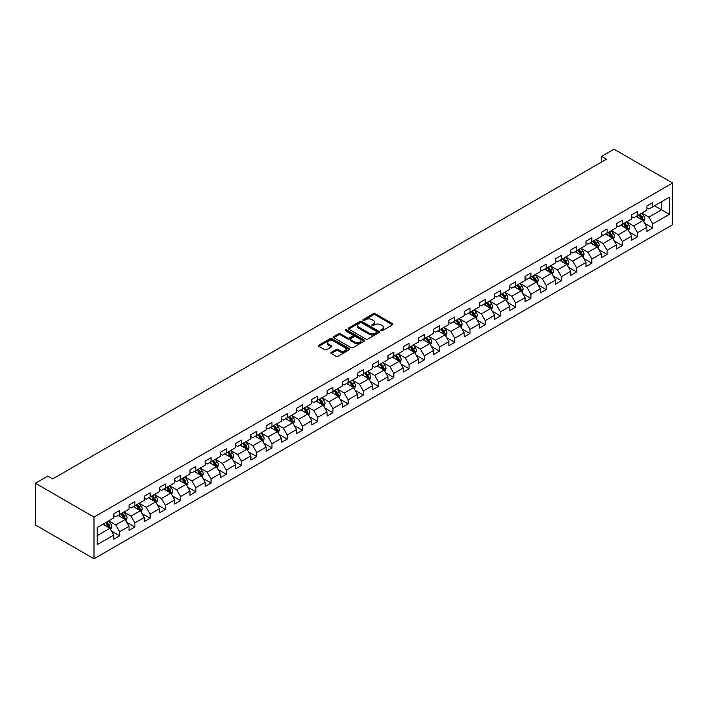 <?xml version="1.0" encoding="UTF-8"?>
<svg xmlns="http://www.w3.org/2000/svg" width="708" height="708" viewBox="0 0 708 708"><rect width="100%" height="100%" fill="white"/><g stroke="black" fill="none" stroke-linecap="round" stroke-linejoin="round"><path stroke-width="1.06" d="M380.975 330.68A0.947 0.549 0 0 0 382.32 330.68L392.498 324.795A1.354 0.779 0 0 0 392.896 324.246A1.354 0.779 0 0 0 392.498 323.689L375.249 313.733A1.354 0.779 0 0 0 373.337 313.733L363.151 319.609A0.947 0.549 0 0 0 364.487 320.388L365.806 319.627A4.337 2.505 0 0 1 371.939 319.627L373.381 320.459A4.337 2.505 0 0 1 374.647 322.228A4.337 2.505 0 0 1 373.381 323.999L372.063 324.76A0.947 0.549 0 0 0 373.408 325.53L374.727 324.768A4.337 2.505 0 0 1 380.86 324.768L382.293 325.6A4.337 2.505 0 0 1 383.568 327.37A4.337 2.505 0 0 1 382.293 329.14L380.975 329.901A0.947 0.549 0 0 0 380.975 330.68L380.975 329.901M331.256 352.354A1.354 0.779 0 0 0 330.866 352.911A1.354 0.779 0 0 0 331.256 353.46L336.096 356.257A1.354 0.779 0 0 0 338.017 356.257L349.327 349.725A1.354 0.779 0 0 0 349.725 349.177A1.354 0.779 0 0 0 349.327 348.619L332.07 338.663A1.354 0.779 0 0 0 330.158 338.663L318.848 345.185A1.354 0.779 0 0 0 318.45 345.743A1.354 0.779 0 0 0 318.848 346.292L324.698 349.672A1.354 0.779 0 0 0 326.609 349.672L331.45 346.876A1.354 0.779 0 0 0 331.848 346.327A1.354 0.779 0 0 0 331.45 345.769L328.547 344.097A3.628 2.097 0 0 1 327.485 342.619A3.628 2.097 0 0 1 329.724 340.681A3.628 2.097 0 0 1 333.68 341.132L345.035 347.69A3.628 2.097 0 0 1 346.097 349.177A3.628 2.097 0 0 1 343.858 351.106A3.628 2.097 0 0 1 339.911 350.655L338.017 349.557A1.354 0.779 0 0 0 336.096 349.557L331.256 352.354L331.256 353.46L336.096 350.69L336.096 349.557M672.6 183.027L614.013 149.202L601.614 156.362L606.499 159.176L52.684 478.918L47.799 476.103L35.4 483.263L93.987 517.088L672.6 183.027L672.6 224.737L93.987 558.798L93.987 517.088M365.903 339.044A1.354 0.779 0 0 0 367.824 339.044L379.134 332.521A1.354 0.779 0 0 0 379.532 331.964A1.354 0.779 0 0 0 379.134 331.415L361.876 321.45A1.354 0.779 0 0 0 359.965 321.45L348.655 327.981A1.354 0.779 0 0 0 348.256 328.53A1.354 0.779 0 0 0 348.655 329.087L365.903 339.044M345.725 330.884A0.947 0.549 0 0 1 346.69 331.017L364.213 341.132L352.92 347.655A1.354 0.779 0 0 1 351 347.655L333.751 337.689L333.751 336.583A1.354 0.779 0 0 0 333.353 337.141A1.354 0.779 0 0 0 333.751 337.689M333.751 336.583L338.592 333.787A1.354 0.779 0 0 1 340.504 333.787L347.504 337.831A1.354 0.779 0 0 0 349.425 337.831L352.628 335.973A1.354 0.779 0 0 0 353.026 335.424A1.354 0.779 0 0 0 352.628 334.866L345.345 330.663A0.947 0.549 0 0 1 346.69 329.893L364.231 340.017A1.354 0.779 0 0 1 364.629 340.566A1.354 0.779 0 0 1 364.231 341.123L364.231 340.017M111.51 531.097L119.661 535.797L119.661 531.681L129.033 526.274L129.033 530.389L134.892 527.009L134.892 522.893L144.273 517.477L144.273 521.592L150.131 518.212L150.131 514.096L159.504 508.689L159.504 512.804L165.362 509.415L165.362 505.3L174.734 499.892L174.734 504.007L180.593 500.627L180.593 496.512L189.965 491.095L189.965 495.211L195.824 491.83L195.824 487.715L205.196 482.307L205.196 486.423L211.055 483.033L211.055 478.918L220.427 473.51L220.427 477.626L226.286 474.245L226.286 470.13L235.658 464.714L235.658 468.829L241.516 465.448L241.516 461.333L250.889 455.917L250.889 460.032L256.747 456.651L256.747 452.536L266.12 447.129L266.12 451.244L271.978 447.863L271.978 443.748L281.359 438.332L281.359 442.447L287.218 439.066L287.218 434.951L296.59 429.535L296.59 433.65L302.449 430.269L302.449 426.154L311.821 420.747L311.821 424.862L317.68 421.481L317.68 417.366L327.052 411.95L327.052 416.065L332.91 412.684L332.91 408.569L342.283 403.153L342.283 407.268L348.141 403.887L348.141 399.772L357.513 394.365L357.513 398.48L363.372 395.099L363.372 390.984L372.744 385.568L372.744 389.683L378.603 386.303L378.603 382.187L387.975 376.771L387.975 380.886L393.834 377.506L393.834 373.39L403.215 367.983L403.215 372.098L409.065 368.718L409.065 364.602L418.446 359.186L418.446 363.301L424.304 359.921L424.304 355.805L433.677 350.389L433.677 354.504L439.535 351.124L439.535 347.009L448.907 341.601L448.907 345.716L454.766 342.327L454.766 338.212L464.138 332.804L464.138 336.919L469.997 333.539L469.997 329.424L479.369 324.007L479.369 328.123L485.228 324.742L485.228 320.627L494.6 315.219L494.6 319.335L500.459 315.945L500.459 311.83L509.831 306.422L509.831 310.538L515.69 307.157L515.69 303.042L525.062 297.625L525.062 301.741L530.92 298.36L530.92 294.245L540.301 288.837L540.301 292.953L546.16 289.563L546.16 285.448L555.532 280.041L555.532 284.156L561.391 280.775L561.391 276.66L570.763 271.244L570.763 275.359L576.622 271.978L576.622 267.863L585.994 262.456L585.994 266.571L591.853 263.181L591.853 259.066L601.225 253.659L601.225 257.774L607.083 254.393L607.083 250.278L616.456 244.862L616.456 248.977L622.314 245.596L622.314 241.481L631.686 236.074L631.686 240.189L637.545 236.799L637.545 232.684L646.917 227.277L646.917 231.392L652.776 228.011L652.776 223.896L669.379 214.312L669.379 197.169L661.564 201.683L661.564 209.798L669.379 214.312M119.661 535.797L113.802 539.186L113.802 535.071L97.208 544.647L97.208 527.513L113.802 517.929L113.802 513.813L119.661 510.433L119.661 514.548L129.033 509.132L129.033 505.016L134.892 501.636L134.892 505.751L144.273 500.344L144.273 496.228L150.131 492.848L150.131 496.963L159.504 491.547L159.504 487.431L165.362 484.051L165.362 488.166L174.734 482.75L174.734 478.635L180.593 475.254L180.593 479.369L189.965 473.962L189.965 469.846L195.824 466.466L195.824 470.581L205.196 465.165L205.196 461.05L211.055 457.669L211.055 461.784L220.427 456.368L220.427 452.253L226.286 448.872L226.286 452.987L235.658 447.58L235.658 443.465L241.516 440.084L241.516 444.199L250.889 438.783L250.889 434.668L256.747 431.287L256.747 435.402L266.12 429.986L266.12 425.871L271.978 422.49L271.978 426.605L281.359 421.198L281.359 417.083L287.218 413.702L287.218 417.817L296.59 412.401L296.59 408.286L302.449 404.905L302.449 409.02L311.821 403.604L311.821 399.489L317.68 396.108L317.68 400.224L327.052 394.816L327.052 390.701L332.91 387.311L332.91 391.427L342.283 386.019L342.283 381.904L348.141 378.523L348.141 382.639L357.513 377.222L357.513 373.107L363.372 369.726L363.372 373.842L372.744 368.434L372.744 364.319L378.603 360.93L378.603 365.045L387.975 359.637L387.975 355.522L393.834 352.142L393.834 356.257L403.215 350.841L403.215 346.725L409.065 343.345L409.065 347.46L418.446 342.053L418.446 337.937L424.304 334.548L424.304 338.663L433.677 333.256L433.677 329.14L439.535 325.76L439.535 329.875L448.907 324.459L448.907 320.343L454.766 316.963L454.766 321.078L464.138 315.671L464.138 311.555L469.997 308.166L469.997 312.281L479.369 306.874L479.369 302.759L485.228 299.378L485.228 303.493L494.6 298.077L494.6 293.962L500.459 290.581L500.459 294.696L509.831 289.289L509.831 285.174L515.69 281.784L515.69 285.899L525.062 280.492L525.062 276.377L530.92 272.996L530.92 277.111L540.301 271.695L540.301 267.58L546.16 264.199L546.16 268.314L555.532 262.907L555.532 258.792L561.391 255.402L561.391 259.517L570.763 254.11L570.763 249.995L576.622 246.614L576.622 250.729L585.994 245.313L585.994 241.198L591.853 237.817L591.853 241.932L601.225 236.516L601.225 232.401L607.083 229.02L607.083 233.136L616.456 227.728L616.456 223.613L622.314 220.232L622.314 224.347L631.686 218.931L631.686 214.816L637.545 211.435L637.545 215.551L646.917 210.134L646.917 206.019L652.776 202.638L652.776 206.754L669.379 197.169M118.103 515.451L125.13 519.513L115.758 524.92L108.731 520.858M113.802 515.672L115.758 516.805L119.661 514.548M115.758 524.92L119.661 531.681M125.13 519.513L129.033 526.274M133.334 506.654L140.361 510.716L130.989 516.123L123.962 512.07M129.033 506.884L130.989 508.008L134.892 505.751M130.989 516.123L134.892 522.893M140.361 510.716L144.273 517.477M148.565 497.866L155.592 501.919L146.22 507.335L139.193 503.273M144.273 498.087L146.22 499.211L150.131 496.963M146.22 507.335L150.131 514.096M155.592 501.919L159.504 508.689M163.796 489.069L170.823 493.122L161.451 498.538L154.424 494.476M159.504 489.29L161.451 490.423L165.362 488.166M161.451 498.538L165.362 505.3M170.823 493.122L174.734 499.892M179.027 480.272L186.062 484.334L176.681 489.741L169.654 485.688M174.734 480.502L176.681 481.626L180.593 479.369M176.681 489.741L180.593 496.512M186.062 484.334L189.965 491.095M194.257 471.484L201.293 475.537L191.921 480.953L184.885 476.891M189.965 471.705L191.921 472.829L195.824 470.581M191.921 480.953L195.824 487.715M201.293 475.537L205.196 482.307M209.488 462.687L216.524 466.74L207.152 472.156L200.116 468.094M205.196 462.908L207.152 464.041L211.055 461.784M207.152 472.156L211.055 478.918M216.524 466.74L220.427 473.51M224.728 453.89L231.755 457.952L222.383 463.359L215.347 459.306M220.427 454.12L222.383 455.244L226.286 452.987M222.383 463.359L226.286 470.13M231.755 457.952L235.658 464.714M239.959 445.093L246.986 449.155L237.614 454.571L230.587 450.509M235.658 445.323L237.614 446.447L241.516 444.199M237.614 454.571L241.516 461.333M246.986 449.155L250.889 455.917M255.19 436.305L262.217 440.358L252.844 445.774L245.818 441.712M250.889 436.526L252.844 437.659L256.747 435.402M252.844 445.774L256.747 452.536M262.217 440.358L266.12 447.129M270.421 427.508L277.447 431.57L268.075 436.978L261.048 432.924M266.12 427.738L268.075 428.862L271.978 426.605M268.075 436.978L271.978 443.748M277.447 431.57L281.359 438.332M285.651 418.711L292.678 422.773L283.306 428.19L276.279 424.127M281.359 418.941L283.306 420.065L287.218 417.817M283.306 428.19L287.218 434.951M292.678 422.773L296.59 429.535M300.882 409.923L307.918 413.976L298.537 419.393L291.51 415.331M296.59 410.144L298.537 411.277L302.449 409.02M298.537 419.393L302.449 426.154M307.918 413.976L311.821 420.747M316.113 401.126L323.149 405.188L313.768 410.596L306.741 406.542M311.821 401.356L313.768 402.48L317.68 400.224M313.768 410.596L317.68 417.366M323.149 405.188L327.052 411.95M331.344 392.329L338.38 396.392L329.008 401.808L321.972 397.746M327.052 392.559L329.008 393.683L332.91 391.427M329.008 401.808L332.91 408.569M338.38 396.392L342.283 403.153M346.575 383.541L353.611 387.595L344.238 393.011L337.203 388.949M342.283 383.763L344.238 384.895L348.141 382.639M344.238 393.011L348.141 399.772M353.611 387.595L357.513 394.365M361.815 374.744L368.841 378.807L359.469 384.214L352.434 380.161M357.513 374.974L359.469 376.098L363.372 373.842M359.469 384.214L363.372 390.984M368.841 378.807L372.744 385.568M377.045 365.947L384.072 370.01L374.7 375.426L367.673 371.364M372.744 366.178L374.7 367.302L378.603 365.045M374.7 375.426L378.603 382.187M384.072 370.01L387.975 376.771M392.276 357.159L399.303 361.213L389.931 366.629L382.904 362.567M387.975 357.381L389.931 358.514L393.834 356.257M389.931 366.629L393.834 373.39M399.303 361.213L403.215 367.983M407.507 348.363L414.534 352.425L405.162 357.832L398.135 353.779M403.215 348.584L405.162 349.717L409.065 347.46M405.162 357.832L409.065 364.602M414.534 352.425L418.446 359.186M422.738 339.566L429.765 343.628L420.393 349.035L413.366 344.982M418.446 339.796L420.393 340.92L424.304 338.663M420.393 349.035L424.304 355.805M429.765 343.628L433.677 350.389M437.969 330.778L445.005 334.831L435.624 340.247L428.597 336.185M433.677 330.999L435.624 332.132L439.535 329.875M435.624 340.247L439.535 347.009M445.005 334.831L448.907 341.601M453.2 321.981L460.235 326.043L450.863 331.45L443.827 327.388M448.907 322.202L450.863 323.335L454.766 321.078M450.863 331.45L454.766 338.212M460.235 326.043L464.138 332.804M468.43 313.184L475.466 317.246L466.094 322.653L459.058 318.6M464.138 313.414L466.094 314.538L469.997 312.281M466.094 322.653L469.997 329.424M475.466 317.246L479.369 324.007M483.67 304.396L490.697 308.449L481.325 313.865L474.289 309.803M479.369 304.617L481.325 305.75L485.228 303.493M481.325 313.865L485.228 320.627M490.697 308.449L494.6 315.219M498.901 295.599L505.928 299.661L496.556 305.068L489.52 301.006M494.6 295.82L496.556 296.953L500.459 294.696M496.556 305.068L500.459 311.83M505.928 299.661L509.831 306.422M514.132 286.802L521.159 290.864L511.787 296.271L504.76 292.218M509.831 287.032L511.787 288.156L515.69 285.899M511.787 296.271L515.69 303.042M521.159 290.864L525.062 297.625M529.363 278.014L536.39 282.067L527.018 287.483L519.991 283.421M525.062 278.235L527.018 279.359L530.92 277.111M527.018 287.483L530.92 294.245M536.39 282.067L540.301 288.837M544.594 269.217L551.62 273.279L542.248 278.686L535.221 274.624M540.301 269.438L542.248 270.571L546.16 268.314M542.248 278.686L546.16 285.448M551.62 273.279L555.532 280.041M559.824 260.42L566.851 264.482L557.479 269.89L550.452 265.836M555.532 260.65L557.479 261.774L561.391 259.517M557.479 269.89L561.391 276.66M566.851 264.482L570.763 271.244M575.055 251.632L582.091 255.685L572.71 261.102L565.683 257.039M570.763 251.853L572.71 252.977L576.622 250.729M572.71 261.102L576.622 267.863M582.091 255.685L585.994 262.456M590.286 242.835L597.322 246.897L587.95 252.305L580.914 248.243M585.994 243.056L587.95 244.189L591.853 241.932M587.95 252.305L591.853 259.066M597.322 246.897L601.225 253.659M605.517 234.038L612.553 238.1L603.181 243.508L596.145 239.454M601.225 234.268L603.181 235.392L607.083 233.136M603.181 243.508L607.083 250.278M612.553 238.1L616.456 244.862M620.757 225.25L627.784 229.304L618.411 234.72L611.376 230.658M616.456 225.471L618.411 226.595L622.314 224.347M618.411 234.72L622.314 241.481M627.784 229.304L631.686 236.074M635.988 216.453L643.014 220.507L633.642 225.923L626.615 221.861M631.686 216.675L633.642 217.807L637.545 215.551M633.642 225.923L637.545 232.684M643.014 220.507L646.917 227.277M654.537 205.745L661.564 209.798L648.873 217.126L641.846 213.073M646.917 207.887L648.873 209.01L652.776 206.754M648.873 217.126L652.776 223.896M35.4 483.263L35.4 524.973L93.987 558.798M601.614 156.362L601.614 161.999M97.208 535.629L109.899 528.301L102.872 524.247M109.899 528.301L113.802 535.071M644.625 223.303L652.776 228.011M629.394 232.091L637.545 236.799M614.163 240.888L622.314 245.596M598.933 249.685L607.083 254.393M583.702 258.482L591.853 263.181M568.471 267.27L576.622 271.978M553.231 276.067L561.391 280.775M538 284.864L546.16 289.563M522.769 293.652L530.92 298.36M507.539 302.449L515.69 307.157M492.308 311.246L500.459 315.945M477.077 320.034L485.228 324.742M461.846 328.831L469.997 333.539M446.615 337.627L454.766 342.327M431.376 346.416L439.535 351.124M416.145 355.212L424.304 359.921M400.914 364.009L409.065 368.718M385.683 372.797L393.834 377.506M370.452 381.594L378.603 386.303M355.221 390.391L363.372 395.099M339.99 399.179L348.141 403.887M324.76 407.976L332.91 412.684M309.529 416.773L317.68 421.481M294.289 425.561L302.449 430.269M279.058 434.358L287.218 439.066M263.827 443.155L271.978 447.863M248.596 451.943L256.747 456.651M233.366 460.74L241.516 465.448M218.135 469.537L226.286 474.245M202.904 478.325L211.055 483.033M187.673 487.122L195.824 491.83M172.442 495.919L180.593 500.627M157.203 504.707L165.362 509.415M141.972 513.504L150.131 518.212M126.741 522.3L134.892 527.009M381.355 330.813L382.293 330.273A4.337 2.505 0 0 0 383.568 328.503L383.568 327.37M374.647 322.228L374.647 323.352A4.337 2.505 0 0 1 373.381 325.122L372.443 325.662M392.498 323.689L392.498 324.795L375.249 314.856A1.354 0.779 0 0 0 373.337 314.856L363.531 320.52M379.134 331.415L379.134 332.521L361.876 322.582A1.354 0.779 0 0 0 359.965 322.582L348.672 329.096M376.736 332.353A0.947 0.549 0 0 0 376.736 331.574L361.593 322.83A0.947 0.549 0 0 0 360.248 322.83L358.859 323.636A4.337 2.505 0 0 0 357.593 325.406A4.337 2.505 0 0 0 358.859 327.176L369.213 333.158A4.337 2.505 0 0 0 375.346 333.158L376.736 332.353L376.736 333.477A0.947 0.549 0 0 0 377.01 333.096L377.01 331.964M357.593 325.406L357.593 326.538A4.337 2.505 0 0 0 358.859 328.308L358.859 327.176M376.736 333.477L375.346 334.282A4.337 2.505 0 0 1 369.213 334.282L358.859 328.308M333.769 337.698L338.592 334.919L338.592 333.787M353.026 335.424L353.026 336.548A1.354 0.779 0 0 1 352.628 337.105L349.425 338.955A1.354 0.779 0 0 1 347.504 338.955L340.504 334.919A1.354 0.779 0 0 0 338.592 334.919M354.761 342.017A3.628 2.097 0 0 0 358.717 342.477A3.628 2.097 0 0 0 360.956 340.539A3.628 2.097 0 0 0 359.894 339.061L355.894 336.751A1.354 0.779 0 0 0 353.973 336.751L350.761 338.601A1.354 0.779 0 0 0 350.363 339.159A1.354 0.779 0 0 0 350.761 339.707L354.761 342.017L354.761 343.15A3.628 2.097 0 0 0 358.717 343.601A3.628 2.097 0 0 0 360.956 341.672L360.956 340.539M350.363 339.159L350.363 340.283A1.354 0.779 0 0 0 350.761 340.84L350.761 339.707M354.761 343.15L350.761 340.84M346.097 349.177L346.097 350.301A3.628 2.097 0 0 1 343.858 352.239A3.628 2.097 0 0 1 339.911 351.779L338.017 350.69A1.354 0.779 0 0 0 336.096 350.69M327.485 342.619L327.485 343.743A3.628 2.097 0 0 0 328.547 345.221L328.547 344.097M331.45 345.769L331.45 346.876L328.547 345.221M349.31 349.734L332.07 339.787A1.354 0.779 0 0 0 330.158 339.787L318.865 346.309L318.848 345.185M643.784 221.843L644.944 218.922A3.655 2.115 -120 0 0 643.784 215.807L641.767 213.117M638.253 217.763L636.881 215.931M638.74 214.86L640.758 217.551A3.655 2.115 60 0 1 641.802 219.754L642.97 219.073A3.655 2.115 -120 0 0 641.926 216.878L639.908 214.188M638.997 214.719L641.227 217.701A1.867 1.08 60 0 1 641.563 218.268L642.97 219.073M628.554 230.64L629.713 227.719A3.655 2.115 -120 0 0 628.545 224.595L626.536 221.905M623.022 226.551L621.651 224.728M623.509 223.657L625.518 226.348A3.655 2.115 60 0 1 626.571 228.551L627.739 227.87A3.655 2.115 -120 0 0 626.695 225.666L624.677 222.976M623.757 223.507L625.996 226.498A1.867 1.08 60 0 1 626.332 227.064L627.739 227.87M613.323 239.437L614.482 236.507A3.655 2.115 -120 0 0 613.314 233.392L611.305 230.702M607.791 235.348L606.42 233.525M608.278 232.454L610.287 235.144A3.655 2.115 60 0 1 611.34 237.339L612.509 236.667A3.655 2.115 -120 0 0 611.464 234.463L609.446 231.773M608.526 232.304L610.765 235.286A1.867 1.08 60 0 1 611.101 235.852L612.509 236.667M598.092 248.234L599.251 245.304A3.655 2.115 -120 0 0 598.083 242.189L596.065 239.499M592.561 244.145L591.189 242.313M593.038 241.242L595.056 243.933A3.655 2.115 60 0 1 596.109 246.136L597.278 245.464A3.655 2.115 -120 0 0 596.233 243.26L594.216 240.57M593.295 241.101L595.534 244.083A1.867 1.08 60 0 1 595.87 244.649L597.278 245.464M582.861 257.022L584.02 254.101A3.655 2.115 -120 0 0 582.852 250.977L580.834 248.296M577.321 252.933L575.958 251.11M577.808 250.039L579.825 252.729A3.655 2.115 60 0 1 580.87 254.933L582.047 254.252A3.655 2.115 -120 0 0 580.994 252.057L578.985 249.366M578.064 249.889L580.303 252.88A1.867 1.08 60 0 1 580.64 253.446L582.047 254.252M567.63 265.819L568.79 262.889A3.655 2.115 -120 0 0 567.621 259.774L565.604 257.084M562.09 261.73L560.727 259.907M562.577 258.836L564.595 261.526A3.655 2.115 60 0 1 565.639 263.721L566.816 263.049A3.655 2.115 -120 0 0 565.763 260.845L563.754 258.154M562.833 258.685L565.072 261.668A1.867 1.08 60 0 1 565.409 262.234L566.816 263.049M552.399 274.615L553.559 271.686A3.655 2.115 -120 0 0 552.39 268.571L550.373 265.881M546.859 270.527L545.487 268.695M547.346 267.624L549.364 270.314A3.655 2.115 60 0 1 550.408 272.518L551.585 271.845A3.655 2.115 -120 0 0 550.532 269.642L548.514 266.951M547.603 267.482L549.842 270.465A1.867 1.08 60 0 1 550.178 271.031L551.585 271.845M537.16 283.404L538.328 280.483A3.655 2.115 -120 0 0 537.16 277.368L535.142 274.677M531.628 279.324L530.257 277.492M532.115 276.421L534.133 279.111A3.655 2.115 60 0 1 535.177 281.315L536.345 280.634A3.655 2.115 -120 0 0 535.301 278.439L533.283 275.748M532.372 276.27L534.602 279.262A1.867 1.08 60 0 1 534.947 279.828L536.345 280.634M521.929 292.2L523.097 289.271A3.655 2.115 -120 0 0 521.929 286.156L519.911 283.466M516.398 288.112L515.026 286.289M516.884 285.218L518.902 287.908A3.655 2.115 60 0 1 519.946 290.103L521.115 289.43A3.655 2.115 -120 0 0 520.07 287.227L518.052 284.536M517.141 285.067L519.371 288.05A1.867 1.08 60 0 1 519.716 288.616L521.115 289.43M506.698 300.997L507.857 298.068A3.655 2.115 -120 0 0 506.689 294.953L504.68 292.262M501.167 296.909L499.795 295.077M501.653 294.006L503.662 296.696A3.655 2.115 60 0 1 504.715 298.9L505.884 298.227A3.655 2.115 -120 0 0 504.839 296.024L502.822 293.333M501.91 293.864L504.14 296.847A1.867 1.08 60 0 1 504.477 297.413L505.884 298.227M491.467 309.785L492.626 306.865A3.655 2.115 -120 0 0 491.458 303.75L489.449 301.059M485.936 305.706L484.564 303.874M486.423 302.803L488.431 305.493A3.655 2.115 60 0 1 489.485 307.697L490.653 307.015A3.655 2.115 -120 0 0 489.609 304.821L487.591 302.13M486.67 302.652L488.909 305.644A1.867 1.08 60 0 1 489.246 306.21L490.653 307.015M476.236 318.582L477.396 315.653A3.655 2.115 -120 0 0 476.227 312.538L474.218 309.847M470.705 314.494L469.333 312.671M471.192 311.6L473.201 314.29A3.655 2.115 60 0 1 474.254 316.485L475.422 315.812A3.655 2.115 -120 0 0 474.378 313.609L472.36 310.918M471.44 311.449L473.679 314.432A1.867 1.08 60 0 1 474.015 314.998L475.422 315.812M461.005 327.379L462.165 324.45A3.655 2.115 -120 0 0 460.996 321.335L458.979 318.644M455.465 323.291L454.102 321.459M455.952 320.388L457.97 323.078A3.655 2.115 60 0 1 459.014 325.282L460.191 324.609A3.655 2.115 -120 0 0 459.147 322.406L457.129 319.715M456.209 320.246L458.448 323.229A1.867 1.08 60 0 1 458.784 323.795L460.191 324.609M445.774 336.167L446.934 333.247A3.655 2.115 -120 0 0 445.766 330.132L443.748 327.441M440.234 332.087L438.871 330.255M440.721 329.185L442.739 331.875A3.655 2.115 60 0 1 443.783 334.079L444.96 333.397A3.655 2.115 -120 0 0 443.907 331.202L441.898 328.512M440.978 329.034L443.217 332.025A1.867 1.08 60 0 1 443.553 332.592L444.96 333.397M430.544 344.964L431.703 342.035A3.655 2.115 -120 0 0 430.535 338.92L428.517 336.229M425.004 340.875L423.641 339.052M425.49 337.981L427.508 340.672A3.655 2.115 60 0 1 428.552 342.867L429.729 342.194A3.655 2.115 -120 0 0 428.676 339.99L426.667 337.3M425.747 337.831L427.986 340.814A1.867 1.08 60 0 1 428.322 341.38L429.729 342.194M415.304 353.761L416.472 350.832A3.655 2.115 -120 0 0 415.304 347.716L413.286 345.026M409.773 349.672L408.401 347.84M410.259 346.77L412.277 349.46A3.655 2.115 60 0 1 413.322 351.664L414.499 350.991A3.655 2.115 -120 0 0 413.445 348.787L411.428 346.097M410.516 346.628L412.746 349.61A1.867 1.08 60 0 1 413.091 350.177L414.499 350.991M400.073 362.549L401.241 359.629A3.655 2.115 -120 0 0 400.073 356.513L398.055 353.823M394.542 358.469L393.17 356.637M395.029 355.566L397.046 358.257A3.655 2.115 60 0 1 398.091 360.461L399.259 359.779A3.655 2.115 -120 0 0 398.215 357.584L396.197 354.894M395.285 355.416L397.515 358.407A1.867 1.08 60 0 1 397.861 358.974L399.259 359.779M384.842 371.346L386.002 368.417A3.655 2.115 -120 0 0 384.842 365.301L382.824 362.611M379.311 367.257L377.939 365.434M379.798 364.363L381.816 367.054A3.655 2.115 60 0 1 382.86 369.249L384.028 368.576A3.655 2.115 -120 0 0 382.984 366.372L380.966 363.682M380.054 364.213L382.285 367.195A1.867 1.08 60 0 1 382.63 367.762L384.028 368.576M369.611 380.143L370.771 377.214A3.655 2.115 -120 0 0 369.603 374.098L367.594 371.408M364.08 376.054L362.708 374.222M364.567 373.151L366.576 375.842A3.655 2.115 60 0 1 367.629 378.045L368.797 377.373A3.655 2.115 -120 0 0 367.753 375.169L365.735 372.479M364.824 373.01L367.054 375.992A1.867 1.08 60 0 1 367.39 376.559L368.797 377.373M354.381 388.931L355.54 386.01A3.655 2.115 -120 0 0 354.372 382.895L352.363 380.205M348.849 384.851L347.478 383.019M349.336 381.948L351.345 384.639A3.655 2.115 60 0 1 352.398 386.842L353.566 386.161A3.655 2.115 -120 0 0 352.522 383.966L350.504 381.276M349.584 381.798L351.823 384.789A1.867 1.08 60 0 1 352.159 385.356L353.566 386.161M339.15 397.728L340.309 394.799A3.655 2.115 -120 0 0 339.141 391.683L337.123 388.993M333.618 393.639L332.247 391.816M334.096 390.745L336.114 393.436A3.655 2.115 60 0 1 337.167 395.63L338.336 394.958A3.655 2.115 -120 0 0 337.291 392.754L335.273 390.064M334.353 390.595L336.592 393.577A1.867 1.08 60 0 1 336.928 394.144L338.336 394.958M323.919 406.525L325.078 403.595A3.655 2.115 -120 0 0 323.91 400.48L321.892 397.79M318.379 402.436L317.016 400.604M318.865 399.533L320.883 402.224A3.655 2.115 60 0 1 321.928 404.427L323.105 403.755A3.655 2.115 -120 0 0 322.051 401.551L320.043 398.861M319.122 399.392L321.361 402.374A1.867 1.08 60 0 1 321.697 402.94L323.105 403.755M308.688 415.313L309.847 412.392A3.655 2.115 -120 0 0 308.679 409.277L306.661 406.587M303.148 411.233L301.785 409.401M303.635 408.33L305.652 411.021A3.655 2.115 60 0 1 306.697 413.224L307.874 412.543A3.655 2.115 -120 0 0 306.821 410.348L304.812 407.658M303.891 408.189L306.13 411.171A1.867 1.08 60 0 1 306.467 411.737L307.874 412.543M293.457 424.11L294.616 421.18A3.655 2.115 -120 0 0 293.448 418.065L291.43 415.375M287.917 420.021L286.554 418.198M288.404 417.127L290.422 419.817A3.655 2.115 60 0 1 291.466 422.012L292.643 421.34A3.655 2.115 -120 0 0 291.59 419.136L289.581 416.446M288.66 416.977L290.899 419.959A1.867 1.08 60 0 1 291.236 420.525L292.643 421.34M278.217 432.907L279.386 429.977A3.655 2.115 -120 0 0 278.217 426.862L276.2 424.172M272.686 428.818L271.314 426.995M273.173 425.924L275.191 428.606A3.655 2.115 60 0 1 276.235 430.809L277.403 430.137A3.655 2.115 -120 0 0 276.359 427.933L274.341 425.243M273.43 425.774L275.66 428.756A1.867 1.08 60 0 1 276.005 429.322L277.403 430.137M262.987 441.695L264.155 438.774A3.655 2.115 -120 0 0 262.987 435.659L260.969 432.969M257.455 437.615L256.084 435.783M257.942 434.712L259.96 437.402A3.655 2.115 60 0 1 261.004 439.606L262.172 438.925A3.655 2.115 -120 0 0 261.128 436.73L259.11 434.039M258.199 434.57L260.429 437.553A1.867 1.08 60 0 1 260.774 438.119L262.172 438.925M247.756 450.492L248.915 447.562A3.655 2.115 -120 0 0 247.756 444.447L245.738 441.757M242.225 446.403L240.853 444.58M242.711 443.509L244.729 446.199A3.655 2.115 60 0 1 245.773 448.403L246.942 447.721A3.655 2.115 -120 0 0 245.897 445.518L243.879 442.827M242.968 443.358L245.198 446.341A1.867 1.08 60 0 1 245.534 446.907L246.942 447.721M232.525 459.288L233.684 456.359A3.655 2.115 -120 0 0 232.516 453.244L230.507 450.554M226.994 455.2L225.622 453.377M227.48 452.306L229.489 454.996A3.655 2.115 60 0 1 230.542 457.191L231.711 456.518A3.655 2.115 -120 0 0 230.666 454.315L228.649 451.624M227.728 452.155L229.967 455.138A1.867 1.08 60 0 1 230.304 455.704L231.711 456.518M217.294 468.077L218.453 465.156A3.655 2.115 -120 0 0 217.285 462.041L215.276 459.35M211.763 463.997L210.391 462.165M212.25 461.094L214.258 463.784A3.655 2.115 60 0 1 215.312 465.988L216.48 465.306A3.655 2.115 -120 0 0 215.436 463.112L213.418 460.421M212.497 460.952L214.736 463.935A1.867 1.08 60 0 1 215.073 464.501L216.48 465.306M202.063 476.873L203.223 473.944A3.655 2.115 -120 0 0 202.054 470.829L200.037 468.138M196.523 472.785L195.16 470.962M197.01 469.891L199.028 472.581A3.655 2.115 60 0 1 200.081 474.785L201.249 474.103A3.655 2.115 -120 0 0 200.205 471.9L198.187 469.209M197.267 469.74L199.506 472.723A1.867 1.08 60 0 1 199.842 473.289L201.249 474.103M186.832 485.67L187.992 482.741A3.655 2.115 -120 0 0 186.823 479.626L184.806 476.935M181.292 481.582L179.929 479.759M181.779 478.688L183.797 481.378A3.655 2.115 60 0 1 184.841 483.573L186.018 482.9A3.655 2.115 -120 0 0 184.965 480.697L182.956 478.006M182.036 478.537L184.275 481.52A1.867 1.08 60 0 1 184.611 482.086L186.018 482.9M171.602 494.458L172.761 491.538A3.655 2.115 -120 0 0 171.593 488.423L169.575 485.732M166.061 490.379L164.698 488.547M166.548 487.476L168.566 490.166A3.655 2.115 60 0 1 169.61 492.37L170.787 491.688A3.655 2.115 -120 0 0 169.734 489.494L167.725 486.803M166.805 487.334L169.044 490.317A1.867 1.08 60 0 1 169.38 490.883L170.787 491.688M156.371 503.255L157.53 500.335A3.655 2.115 -120 0 0 156.362 497.211L154.344 494.52M150.831 499.167L149.459 497.343M151.317 496.273L153.335 498.963A3.655 2.115 60 0 1 154.379 501.167L155.556 500.485A3.655 2.115 -120 0 0 154.503 498.282L152.486 495.591M151.574 496.122L153.813 499.113A1.867 1.08 60 0 1 154.149 499.671L155.556 500.485M141.131 512.052L142.299 509.123A3.655 2.115 -120 0 0 141.131 506.008L139.113 503.317M135.6 507.963L134.228 506.14M136.086 505.07L138.104 507.76A3.655 2.115 60 0 1 139.149 509.955L140.317 509.282A3.655 2.115 -120 0 0 139.272 507.078L137.255 504.388M136.343 504.919L138.573 507.901A1.867 1.08 60 0 1 138.918 508.468L140.317 509.282M125.9 520.84L127.068 517.92A3.655 2.115 -120 0 0 125.9 514.805L123.882 512.114M120.369 516.76L118.997 514.928M120.856 513.858L122.873 516.548A3.655 2.115 60 0 1 123.918 518.752L125.086 518.07A3.655 2.115 -120 0 0 124.042 515.875L122.024 513.185M121.112 513.716L123.342 516.698A1.867 1.08 60 0 1 123.688 517.265L125.086 518.07M110.669 529.637L111.829 526.717A3.655 2.115 -120 0 0 110.66 523.593L108.651 520.902M105.138 525.548L103.766 523.725M105.625 522.654L107.634 525.345A3.655 2.115 60 0 1 108.687 527.548L109.855 526.867A3.655 2.115 -120 0 0 108.811 524.663L106.793 521.982M105.881 522.504L108.112 525.495A1.867 1.08 60 0 1 108.448 526.062L109.855 526.867M382.293 330.273L382.293 329.14M372.063 325.53L372.063 324.76M373.381 325.122L373.381 323.999M363.151 320.388L363.151 319.609M373.337 314.856L373.337 313.733M375.249 314.856L375.249 313.733M348.655 329.087L348.655 327.981M359.965 322.582L359.965 321.45M361.876 322.582L361.876 321.45M369.213 334.282L369.213 333.158M375.346 334.282L375.346 333.158M340.504 334.919L340.504 333.787M347.504 338.955L347.504 337.831M349.425 338.955L349.425 337.831M352.628 337.105L352.628 335.973M346.69 331.017L346.69 329.893M338.017 350.69L338.017 349.557M339.911 351.779L339.911 350.655M330.158 339.787L330.158 338.663M332.07 339.787L332.07 338.663M349.327 349.725L349.327 348.619M642.652 220.303L644.926 218.993M641.926 216.878L643.784 215.807M639.324 218.383L640.758 217.551M627.421 229.1L629.695 227.79M626.695 225.666L628.545 224.595M624.093 227.171L625.518 226.348M612.19 237.888L614.464 236.578M611.464 234.463L613.314 233.392M608.862 235.968L610.287 235.144M596.959 246.685L599.225 245.375M596.233 243.26L598.083 242.189M593.623 244.764L595.056 243.933M581.728 255.482L583.994 254.172M580.994 252.057L582.852 250.977M578.392 253.553L579.825 252.729M566.497 264.27L568.763 262.96M565.763 260.845L567.621 259.774M563.161 262.349L564.595 261.526M551.266 273.067L553.532 271.757M550.532 269.642L552.39 268.571M547.93 271.146L549.364 270.314M536.027 281.864L538.301 280.554M535.301 278.439L537.16 277.368M532.699 279.934L534.133 279.111M520.796 290.652L523.07 289.342M520.07 287.227L521.929 286.156M517.468 288.731L518.902 287.908M505.565 299.449L507.84 298.139M504.839 296.024L506.689 294.953M502.238 297.528L503.662 296.696M490.334 308.245L492.609 306.936M489.609 304.821L491.458 303.75M487.007 306.316L488.431 305.493M475.103 317.034L477.369 315.724M474.378 313.609L476.227 312.538M471.776 315.113L473.201 314.29M459.873 325.83L462.138 324.521M459.147 322.406L460.996 321.335M456.536 323.91L457.97 323.078M444.642 334.627L446.907 333.318M443.907 331.202L445.766 330.132M441.305 332.698L442.739 331.875M429.411 343.415L431.676 342.106M428.676 339.99L430.535 338.92M426.074 341.495L427.508 340.672M414.18 352.212L416.446 350.903M413.445 348.787L415.304 347.716M410.844 350.292L412.277 349.46M398.94 361.009L401.215 359.699M398.215 357.584L400.073 356.513M395.613 359.08L397.046 358.257M383.709 369.797L385.984 368.487M382.984 366.372L384.842 365.301M380.382 367.877L381.816 367.054M368.479 378.594L370.753 377.284M367.753 375.169L369.603 374.098M365.151 376.674L366.576 375.842M353.248 387.391L355.522 386.081M352.522 383.966L354.372 382.895M349.92 385.462L351.345 384.639M338.017 396.179L340.283 394.869M337.291 392.754L339.141 391.683M334.68 394.259L336.114 393.436M322.786 404.976L325.052 403.666M322.051 401.551L323.91 400.48M319.45 403.056L320.883 402.224M307.555 413.773L309.821 412.463M306.821 410.348L308.679 409.277M304.219 411.844L305.652 411.021M292.324 422.57L294.59 421.251M291.59 419.136L293.448 418.065M288.988 420.641L290.422 419.817M277.085 431.358L279.359 430.048M276.359 427.933L278.217 426.862M273.757 429.437L275.191 428.606M261.854 440.155L264.128 438.845M261.128 436.73L262.987 435.659M258.526 438.234L259.96 437.402M246.623 448.952L248.897 447.633M245.897 445.518L247.756 444.447M243.295 447.022L244.729 446.199M231.392 457.74L233.667 456.43M230.666 454.315L232.516 453.244M228.064 455.819L229.489 454.996M216.161 466.537L218.436 465.227M215.436 463.112L217.285 462.041M212.834 464.616L214.258 463.784M200.93 475.334L203.196 474.015M200.205 471.9L202.054 470.829M197.594 473.404L199.028 472.581M185.7 484.122L187.965 482.812M184.965 480.697L186.823 479.626M182.363 482.201L183.797 481.378M170.469 492.918L172.734 491.609M169.734 489.494L171.593 488.423M167.132 490.998L168.566 490.166M155.238 501.715L157.503 500.406M154.503 498.282L156.362 497.211M151.901 499.786L153.335 498.963M139.998 510.503L142.273 509.194M139.272 507.078L141.131 506.008M136.671 508.583L138.104 507.76M124.767 519.3L127.042 517.99M124.042 515.875L125.9 514.805M121.44 517.38L122.873 516.548M109.536 528.097L111.811 526.787M108.811 524.663L110.66 523.593M106.209 526.168L107.634 525.345"/></g></svg>
